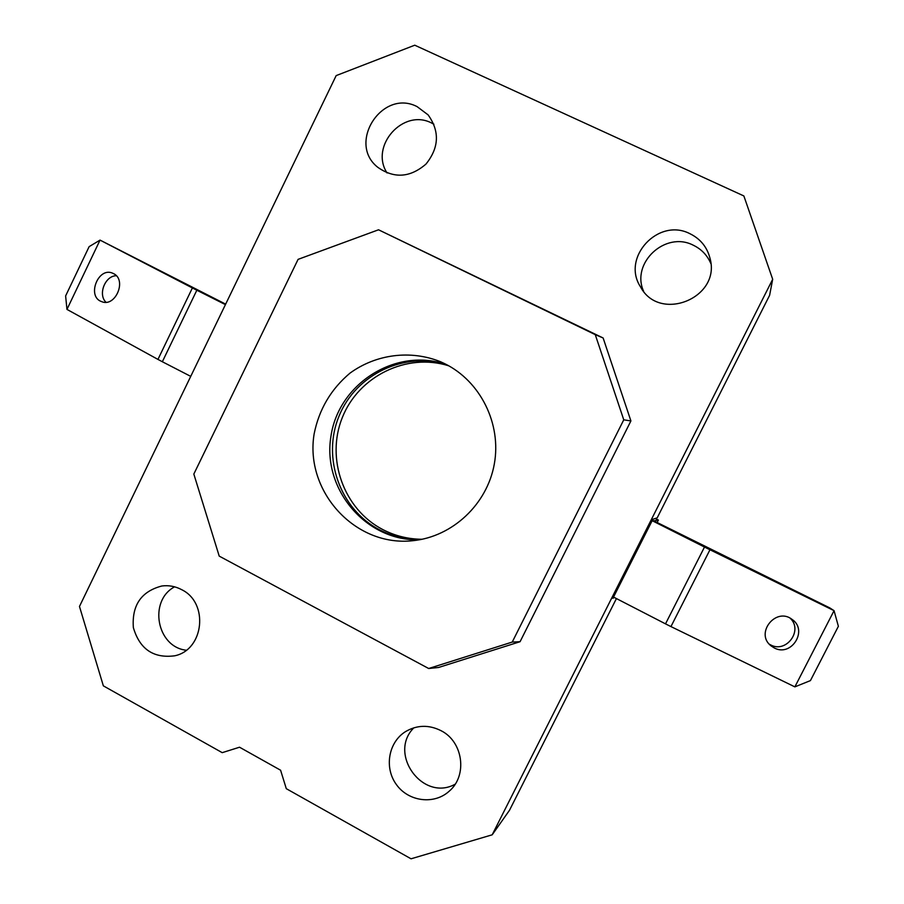 <?xml version="1.0" encoding="UTF-8"?>
<svg xmlns="http://www.w3.org/2000/svg" width="904" height="904" viewBox="0 0 904 904"><rect width="100%" height="100%" fill="white"/><g stroke="black" fill="none" stroke-linecap="round" stroke-linejoin="round"><path stroke-width="1.36" d="M657.14 522.546L658.394 520.06L653.795 520.862M658.394 520.06L655.264 518.478M492.183 834.81L411.049 858.8L286.297 788.683L280.59 770.219L239.526 747.212L222.214 752.659L103.35 685.853L79.473 606.46L336.175 75.597L414.755 45.2L743.868 195.953L772.683 279.279L492.183 834.81L509.483 810.3L616.426 598.572M225.661 304.139L100.039 240.102L192.382 287.958L157.951 359.408L162.347 361.747L196.835 290.229L225.424 304.625M652.112 520.67L704.499 547.044L665.514 623.862L613.522 597.069L652.88 519.269L657.208 517.834L769.609 295.314L772.683 279.279M448.791 365.826C406.687 352.458 358.606 376.2 342.333 417.524C325.621 458.667 343.723 509.381 382.821 529.574C395.127 535.948 408.224 539.168 422.123 539.27M190.733 376.369L162.347 361.747M66.964 309.405L65.619 295.936L89.134 246.645L100.039 240.102L66.964 309.405L157.951 359.408M196.835 290.229L192.382 287.958M113.554 273.618C127.227 279.935 115.339 307.71 101.598 301.608C86.456 296.58 98.197 266.51 112.695 273.223L113.554 273.618M116.311 275.743C105.079 275.675 97.7 294.614 105.983 302.241M420.665 539.564C406.122 539.711 392.415 536.456 379.544 529.8C339.893 509.314 321.722 457.684 339.034 416.1C355.86 374.312 405.015 350.797 447.491 365.103M652.372 520.15L829.872 607.94L834.053 610.663L838.381 626.302L810.436 680.599L794.865 686.87L670.949 626.585L709.968 549.756L704.499 547.044M709.968 549.756L834.053 610.663L794.865 686.87M665.514 623.862L670.949 626.585M774.299 647.965L771.044 645.863C754.659 633.376 775.982 606.595 792.107 619.432C808.357 630.235 791.429 657.298 774.299 647.965M769.293 644.168L770.649 644.914C786.378 653.558 803.441 630.201 790.141 618.2M455.141 784.209C422.846 802.164 387.68 753.654 413.874 727.799M441.107 730.714C463.187 741.732 467.752 775.666 449.175 791.215C434.146 804.978 408.54 801.667 396.415 784.604C383.985 767.767 388.426 742.116 405.613 731.562C417.094 724.895 428.925 724.612 441.107 730.714M186.224 650.225C156.674 646.97 148.29 600.866 174.585 586.82M181.693 589.679C209.039 602.832 204.055 649.852 174.675 655.807C153.477 658.53 139.713 649.151 133.363 627.647C131.735 605.273 141.25 591.385 161.884 585.984C168.822 585.114 175.421 586.334 181.693 589.679M643.614 291.28C630.687 263.019 665.4 230.633 693.323 245.233C701.47 249.165 707.301 255.267 710.838 263.539M689.955 233.718C700.351 238.837 707.018 246.973 709.968 258.137C721.437 297.868 659.479 323.067 640.507 286.839C621.138 257.527 658.417 217.209 689.955 233.718M387.048 172.946C369.476 146.098 403.229 108.051 431.615 123.023L433.897 124.198M417.117 106.638L428.112 114.887C439.83 131.283 439.118 147.68 425.987 164.065C410.167 177.692 394.099 178.777 377.793 167.308C346.887 143.227 382.222 88.4 417.117 106.638M512.24 642.066L428.677 668.508L438.609 667.468L520.071 641.704L512.24 642.066L623.76 419.818L630.913 420.936L520.071 641.704M428.677 668.508L219.22 556.118L193.829 474.069L298.094 259.358L378.539 229.785L595.261 334.638L623.76 419.818M444.836 363.736C480.487 381.307 501.63 423.784 494.307 464.057C487.132 504.353 452.531 536.705 413.026 540.682C355.306 547.282 304.49 491.426 314.14 433.886C319.055 409.354 331.022 389.093 350.029 373.103C376.132 354.153 410.597 349.69 440.553 361.747L444.836 363.736M378.539 229.785L603.126 337.983L630.913 420.936M603.126 337.983L595.261 334.638M613.522 597.069L612.946 598.346L614.098 597.363M419.716 539.733C366.369 541.643 322.14 489.403 330.921 436.474C338.446 383.341 396.336 346.808 446.644 364.651"/></g></svg>
